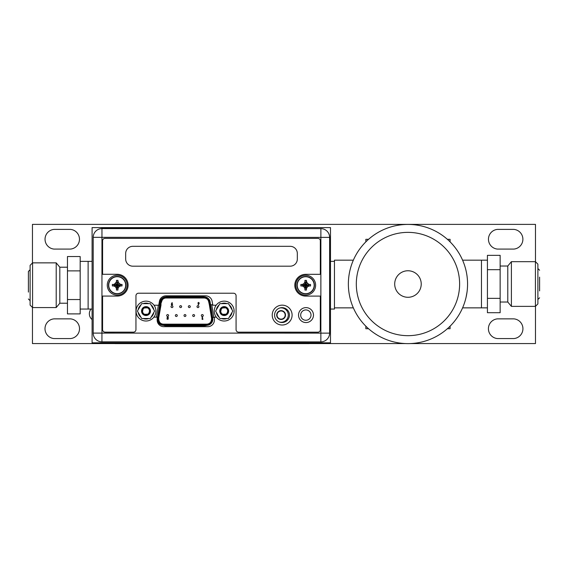 <?xml version="1.0" encoding="UTF-8"?>
<svg xmlns="http://www.w3.org/2000/svg" width="568" height="568" viewBox="0 0 568 568"><rect width="100%" height="100%" fill="white"/><g stroke="black" fill="none" stroke-linecap="round" stroke-linejoin="round"><path stroke-width="0.85" d="M450.083 241.854L450.083 239.32L447.385 239.32M368.547 239.32L365.849 239.32L365.849 241.854M365.849 326.188L365.849 328.723L368.547 328.723M450.083 326.188L450.083 328.723L447.385 328.723M462.586 307.863L481.472 307.863L481.472 260.179L462.586 260.179M466.988 275.757L466.69 273.868M466.647 273.606L466.981 275.7M467.521 286.371L467.464 287.5M467.379 288.714L467.258 290.063M467.024 292.051L466.633 294.515M466.427 295.594L466.158 296.901M466.072 297.291L467.017 292.066M467.251 290.156L467.372 288.771M467.464 287.429L467.521 286.336M348.369 284.021A59.597 59.597 0 0 1 408.115 224.424A59.597 59.597 0 0 1 467.563 284.32A59.597 59.597 0 0 1 407.817 343.619A59.597 59.597 0 0 1 348.369 283.723A59.597 59.597 0 0 1 408.115 224.424A59.597 59.597 0 0 1 467.563 284.021M394.696 284.021A13.27 13.27 0 0 0 407.966 297.291A13.27 13.27 0 0 0 421.229 284.021A13.27 13.27 0 0 0 407.966 270.759A13.27 13.27 0 0 0 394.696 284.021M330.484 309.056L334.46 309.056L334.46 260.179L353.346 260.179M334.46 307.863L353.346 307.863M32.454 262.977L32.454 224.381L535.475 224.381L535.475 261.713M535.475 306.329L535.475 343.576L410.252 343.576M405.68 343.576L308.964 343.576M115.07 343.576L32.454 343.576L32.454 307.451M91.036 309.056A7.469 7.469 0 0 0 92.094 319.557M54.052 318.861A9.89 9.89 0 0 0 54.052 338.571L70.46 338.571A9.89 9.89 0 0 0 70.46 318.861L54.052 318.861M54.052 229.387A9.89 9.89 0 0 0 54.052 249.089L70.46 249.089A9.89 9.89 0 0 0 70.46 229.387L54.052 229.387M497.469 318.861A9.89 9.89 0 0 0 497.469 338.571L513.877 338.571A9.89 9.89 0 0 0 513.877 318.861L497.469 318.861M497.469 229.387A9.89 9.89 0 0 0 497.469 249.089L513.877 249.089A9.89 9.89 0 0 0 513.877 229.387L497.469 229.387M130.959 343.619L293.067 343.619L293.067 342.824L330.484 342.824L330.484 227.605L92.094 227.605L92.094 342.824L130.959 342.824L130.959 343.619L115.07 343.619L115.07 342.824M80.173 261.372L88.118 261.372L88.118 309.056L88.118 261.372L92.094 261.372M334.46 285.214L334.46 261.372L330.484 261.372M103.007 341.837L319.947 341.872M293.067 342.824L130.959 342.824M293.067 343.619L308.964 343.619L308.964 342.824M320.863 341.872L101.935 341.837A8.74 8.74 0 0 1 93.195 333.096L93.209 237.339A8.74 8.74 0 0 1 101.956 228.599L320.885 228.634A8.74 8.74 0 0 1 329.618 237.381L329.603 333.132A8.74 8.74 0 0 1 320.863 341.872L320.863 333.132L329.603 333.132A8.74 8.74 0 0 1 320.863 341.872M289.439 315.091A7.427 7.427 0 0 0 282.012 307.657A7.427 7.427 0 0 0 274.578 315.091A7.427 7.427 0 0 0 282.005 322.517A7.427 7.427 0 0 0 289.439 315.091M153.871 317.136L157.166 317.136L157.166 320.075A6.596 6.596 0 0 0 163.761 326.671L207.789 326.678A6.596 6.596 0 0 0 214.384 320.082L214.384 317.143L216.323 317.143M216.167 305.222L212.822 305.222L212.127 301.296A6.596 6.596 0 0 0 205.637 295.843L165.927 295.836A6.596 6.596 0 0 0 159.43 301.288L158.735 305.215L154.013 305.215M318.62 228.634L101.686 228.272L305.705 228.634M108.502 285.186A8.705 8.705 0 0 1 117.2 276.481A8.705 8.705 0 0 1 125.904 285.186A8.705 8.705 0 0 1 117.2 293.883A8.705 8.705 0 0 1 108.502 285.186A8.705 8.705 0 0 1 117.2 276.481A8.705 8.705 0 0 1 125.904 285.186A8.705 8.705 0 0 1 117.2 293.883A8.705 8.705 0 0 1 108.502 285.186M108.729 285.186A8.477 8.477 0 0 1 117.2 276.708A8.477 8.477 0 0 1 125.677 285.186A8.477 8.477 0 0 1 117.2 293.656A8.477 8.477 0 0 1 108.729 285.186M118.364 282.552L120.544 284.426L122.042 284.433L122.042 285.938L120.544 285.938L118.904 286.883L117.959 288.523L117.959 290.021L116.447 290.021L116.447 288.523L115.503 286.883L113.863 285.938L112.365 285.938L112.365 284.433L116.319 285.044L117.065 286.066L118.087 285.044L117.342 284.298L116.319 285.044M116.042 287.813L115.503 286.883L116.894 285.491M116.447 288.523L117.065 285.789M121.332 284.426L117.81 285.044M122.042 284.433L118.087 285.044M117.959 281.053L118.904 283.482L117.512 284.873M114.573 284.021L116.447 281.849L116.447 280.351L117.959 280.351L117.342 284.575M117.959 280.351L117.342 284.298M116.447 280.351L117.065 284.298M116.447 281.053L117.065 284.575M112.365 284.433L113.863 284.426L115.503 283.482L116.894 284.873M113.863 284.426L116.596 285.044M112.365 285.938L116.319 285.321M113.863 285.938L116.596 285.321M122.042 285.938L118.087 285.321M120.544 285.938L117.81 285.321M118.904 286.883L117.512 285.491M117.959 288.523L117.342 285.789M117.959 290.021L117.342 286.066M116.447 290.021L117.065 286.066M127.133 285.186A9.933 9.933 0 0 1 117.2 295.119A9.933 9.933 0 0 1 107.267 285.186A9.933 9.933 0 0 1 117.2 275.253A9.933 9.933 0 0 1 127.133 285.186M201.342 315.531A0.951 0.951 90 0 1 202.293 314.58A0.951 0.951 90 0 1 203.252 315.531A0.951 0.951 90 0 1 202.293 316.482A0.951 0.951 90 0 1 201.342 315.531M202.293 316.482L202.3 316.482A0.951 0.951 -90 0 0 203.259 315.531A0.951 0.951 -90 0 0 202.3 314.58L202.293 314.58M158.813 317.434L158.813 317.434A7.15 7.15 -90 0 0 158.713 318.627A7.15 7.15 90 0 1 158.813 317.434L161.056 304.725M162.704 299.379A7.15 7.15 -90 0 0 161.482 302.29A7.15 7.15 90 0 1 162.689 299.4A4.927 4.927 90 0 1 166.119 298.008L205.694 298.008M163.499 324.15A4.927 4.927 90 0 1 159.942 322.631A7.15 7.15 90 0 1 158.713 318.627A7.15 7.15 -90 0 0 159.956 322.652M171.948 305.044L172.629 304.356L171.955 303.646L172.345 302.886L171.99 302.701L172.345 302.886L171.955 303.646L172.629 304.356L171.948 305.044L171.259 304.349L171.99 302.701M167.979 319.401L168.242 318.158L167.645 318.229L167.659 317.512L167.645 318.229L168.242 318.158L167.979 319.401L166.964 319.024M168.426 317.711L167.681 317.114L168.426 317.711L167.659 317.512M167.61 318.627L166.935 317.888L167.681 317.114M202.748 319.401L202.982 319.024L202.123 319.401L202.123 317.171L202.528 317.171L202.528 319.024L202.528 317.171M180.638 307.586L180.645 307.586A0.951 0.951 -90 0 0 181.604 306.628A0.951 0.951 -90 0 0 180.645 305.676L180.638 305.676A0.951 0.951 90 0 1 181.597 306.628A0.951 0.951 90 0 1 180.638 307.586A0.951 0.951 90 0 1 179.687 306.628A0.951 0.951 90 0 1 180.638 305.676M197.962 307.586L197.969 307.586A0.951 0.951 -90 0 0 198.928 306.628A0.951 0.951 -90 0 0 197.969 305.676L197.962 305.676A0.951 0.951 90 0 1 198.921 306.628A0.951 0.951 90 0 1 197.962 307.586A0.951 0.951 90 0 1 197.011 306.628A0.951 0.951 90 0 1 197.962 305.676M176.307 316.482L176.314 316.482A0.951 0.951 -90 0 0 177.273 315.531A0.951 0.951 -90 0 0 176.314 314.58L176.307 314.58A0.951 0.951 90 0 1 177.266 315.531A0.951 0.951 90 0 1 176.307 316.482A0.951 0.951 90 0 1 175.356 315.531A0.951 0.951 90 0 1 176.307 314.58M193.631 316.482L193.638 316.482A0.951 0.951 -90 0 0 194.597 315.531A0.951 0.951 -90 0 0 193.638 314.58L193.631 314.58A0.951 0.951 90 0 1 194.59 315.531A0.951 0.951 90 0 1 193.631 316.482A0.951 0.951 90 0 1 192.68 315.531A0.951 0.951 90 0 1 193.631 314.58M184.969 316.482L184.976 316.482A0.951 0.951 -90 0 0 185.935 315.531A0.951 0.951 -90 0 0 184.976 314.58L184.969 314.58A0.951 0.951 90 0 1 185.928 315.531A0.951 0.951 90 0 1 184.969 316.482A0.951 0.951 90 0 1 184.018 315.531A0.951 0.951 90 0 1 184.969 314.58M167.645 316.482L167.652 316.482A0.951 0.951 -90 0 0 168.611 315.531A0.951 0.951 -90 0 0 167.652 314.58L167.645 314.58A0.951 0.951 90 0 1 168.604 315.531A0.951 0.951 90 0 1 167.645 316.482A0.951 0.951 90 0 1 166.694 315.531A0.951 0.951 90 0 1 167.645 314.58M189.3 307.586L189.307 307.586A0.951 0.951 -90 0 0 190.266 306.628A0.951 0.951 -90 0 0 189.307 305.676L189.3 305.676A0.951 0.951 90 0 1 190.259 306.628A0.951 0.951 90 0 1 189.3 307.586A0.951 0.951 90 0 1 188.349 306.628A0.951 0.951 90 0 1 189.3 305.676M171.976 307.586L171.983 307.586A0.951 0.951 -90 0 0 172.942 306.628A0.951 0.951 -90 0 0 171.983 305.676L171.976 305.676A0.951 0.951 90 0 1 172.935 306.628A0.951 0.951 90 0 1 171.976 307.586A0.951 0.951 90 0 1 171.025 306.628A0.951 0.951 90 0 1 171.976 305.676M198.509 304.732L199.247 303.085L198.551 302.389L199.247 303.085L198.509 304.732L198.154 304.554L198.544 303.788L197.87 303.085L198.551 302.389M164.67 298.008L166.112 298.008A4.927 4.927 -90 0 0 161.248 302.155L158.628 318.442A4.927 4.927 -90 0 0 163.492 324.15L206.688 324.15A4.927 4.927 -90 0 0 211.552 318.442L208.932 302.155A4.927 4.927 -90 0 0 204.068 298.008M211.942 318.378L212.73 318.25A6.12 6.12 90 0 1 206.688 325.343L163.492 325.343A6.12 6.12 90 0 1 157.45 318.25L160.077 301.963A6.12 6.12 90 0 1 166.119 296.815L204.068 296.815A6.12 6.12 90 0 1 210.11 301.963L209.322 302.091L211.942 318.378A5.325 5.325 90 0 1 206.688 324.548L163.492 324.548A5.325 5.325 90 0 1 158.238 318.378L160.858 302.091A5.325 5.325 90 0 1 166.112 297.611L204.068 297.611A5.325 5.325 90 0 1 209.322 302.091M206.695 325.407L206.688 325.343A6.12 6.12 -90 0 0 206.873 325.343A7.15 7.15 -90 0 1 204.409 325.784L165.863 325.784A7.15 7.15 -90 0 1 163.399 325.343A7.15 7.15 90 0 0 163.499 325.379L163.499 325.343M160.858 302.091L160.077 301.963C160.829 298.775 162.846 297.057 166.119 296.815L166.119 296.794A7.15 7.15 90 0 0 166.069 296.815A7.15 7.15 -90 0 1 168.526 296.375L201.746 296.375A7.15 7.15 -90 0 1 204.21 296.815A6.12 6.12 -90 0 0 204.075 296.815L204.075 296.766M204.068 296.815L204.068 297.611M171.941 304.022L171.941 304.647M167.666 319.024L167.752 318.605M202.982 319.024L202.528 319.024M198.566 303.418L198.566 302.794M281.096 322.248L281.096 322.248A7.192 7.192 -90 0 0 288.288 315.055A7.192 7.192 -90 0 0 281.096 307.863A7.192 7.192 90 0 1 288.288 315.055A7.192 7.192 90 0 1 281.096 322.248L281.096 322.248A7.192 7.192 90 0 1 279.371 322.035M285.505 315.055A4.409 4.409 90 0 1 281.096 319.464A4.409 4.409 90 0 1 276.687 315.055A4.409 4.409 90 0 1 281.096 310.646A4.409 4.409 90 0 1 285.505 315.055M281.096 319.131L281.089 319.131A4.075 4.075 -90 0 0 285.171 315.055A4.075 4.075 -90 0 0 281.096 310.98A4.075 4.075 90 0 1 285.164 315.055A4.075 4.075 90 0 1 281.089 319.131A4.075 4.075 90 0 1 277.014 315.055A4.075 4.075 90 0 1 281.089 310.98L281.089 310.98M279.925 307.955A7.192 7.192 90 0 1 281.096 307.863L281.096 307.863M311.015 315.091A5.162 5.162 0 0 1 305.847 320.26A5.162 5.162 0 0 1 300.685 315.091A5.162 5.162 0 0 1 305.847 309.929A5.162 5.162 0 0 1 311.015 315.091M158.82 304.725L159.629 304.725M157.584 317.434L157.166 317.434M210.565 322.262A7.15 7.15 -90 0 0 211.559 318.471M214.384 317.434L212.595 317.434L210.558 304.725L212.73 304.725M207.789 299.705A7.15 7.15 -90 0 1 208.79 302.29L209.344 304.725M136.064 311.079A9.933 9.933 0 0 1 145.997 301.146A9.933 9.933 0 0 1 155.93 311.079A9.933 9.933 0 0 1 145.997 321.012A9.933 9.933 0 0 1 136.064 311.079M141.695 318.527L137.399 311.079L141.695 303.631L150.3 303.631L154.602 311.079L150.3 318.527L141.695 318.527M150.328 311.079A4.331 4.331 0 0 0 145.997 306.748A4.331 4.331 0 0 0 141.666 311.079A4.331 4.331 0 0 0 145.997 315.41A4.331 4.331 0 0 0 150.328 311.079M140.928 317.2A7.945 7.945 0 0 1 138.166 312.407M138.166 309.752A7.945 7.945 0 0 1 140.928 304.959M143.235 303.631A7.945 7.945 0 0 1 148.766 303.631M148.766 318.527A7.945 7.945 0 0 1 143.235 318.527M151.067 304.959A7.945 7.945 0 0 1 153.836 309.752M153.836 312.407A7.945 7.945 0 0 1 151.067 317.2M149.476 310.462L149.533 311.079A3.536 3.536 0 0 0 145.997 307.544A3.536 3.536 0 0 0 142.462 311.079A3.536 3.536 0 0 0 145.997 314.615A3.536 3.536 0 0 0 149.533 311.079L148.937 313.046M150.449 311.079A4.452 4.452 0 0 0 145.997 306.628A4.452 4.452 0 0 0 141.546 311.079A4.452 4.452 0 0 0 145.997 315.531A4.452 4.452 0 0 0 150.449 311.079M148.504 313.571L147.85 314.097M147.659 314.203L144.563 314.31M144.102 314.061L143.498 313.579M143.065 313.053L142.532 311.761M142.518 311.704L143.058 309.113M143.491 308.587L144.151 308.069M144.343 307.955L147.431 307.849M147.893 308.097L148.496 308.58M148.93 309.106L149.469 310.398M214.257 311.079A9.933 9.933 0 0 1 224.19 301.146A9.933 9.933 0 0 1 234.123 311.079A9.933 9.933 0 0 1 224.19 321.012A9.933 9.933 0 0 1 214.257 311.079M219.894 318.527L215.591 311.079L219.894 303.631L228.492 303.631L232.795 311.079L228.492 318.527L219.894 318.527M228.521 311.079A4.331 4.331 0 0 0 224.19 306.748A4.331 4.331 0 0 0 219.859 311.079A4.331 4.331 0 0 0 224.19 315.41A4.331 4.331 0 0 0 228.521 311.079M219.12 317.2A7.945 7.945 0 0 1 216.358 312.407M216.358 309.752A7.945 7.945 0 0 1 219.12 304.959M221.428 303.631A7.945 7.945 0 0 1 226.959 303.631M226.959 318.527A7.945 7.945 0 0 1 221.428 318.527M229.259 304.959A7.945 7.945 0 0 1 232.028 309.752M232.028 312.407A7.945 7.945 0 0 1 229.259 317.2M227.676 310.462L227.725 311.079A3.536 3.536 0 0 0 224.19 307.544A3.536 3.536 0 0 0 220.654 311.079A3.536 3.536 0 0 0 224.19 314.615A3.536 3.536 0 0 0 227.725 311.079L227.129 313.046M228.641 311.079A4.452 4.452 0 0 0 224.19 306.628A4.452 4.452 0 0 0 219.745 311.079A4.452 4.452 0 0 0 224.19 315.531A4.452 4.452 0 0 0 228.641 311.079M226.703 313.571L226.043 314.097M225.851 314.203L222.755 314.31M222.294 314.061L221.69 313.579M221.257 313.053L220.725 311.761M220.711 311.704L221.257 309.113M221.683 308.587L222.344 308.069M222.535 307.955L225.624 307.849M226.085 308.097L226.696 308.58M227.129 309.106L227.661 310.398M135.951 329.61A2.542 2.542 0 0 1 133.409 332.152L105.115 332.145A2.542 2.542 0 0 1 102.574 329.603L102.581 296.07L117.2 296.07A10.884 10.884 0 0 0 128.091 285.186A10.884 10.884 0 0 0 117.207 274.294L102.581 274.294L102.588 240.761A2.386 2.386 0 0 1 104.973 238.375L317.938 238.411A2.386 2.386 0 0 1 320.324 240.796L320.316 274.33L305.698 274.33A10.884 10.884 0 0 0 294.806 285.214A10.884 10.884 0 0 0 305.69 296.098L320.316 296.106L320.309 329.795A2.386 2.386 0 0 1 317.924 332.181L238.617 332.166A2.542 2.542 0 0 1 236.075 329.625L236.082 295.772A2.542 2.542 0 0 0 233.54 293.23L138.5 293.216A2.542 2.542 0 0 0 135.958 295.758L135.951 329.61M292.101 315.091A9.933 9.933 0 0 0 282.168 305.158A9.933 9.933 0 0 0 272.235 315.084A9.933 9.933 0 0 0 282.168 325.024A9.933 9.933 0 0 0 292.101 315.091M313.479 315.091A7.469 7.469 0 0 0 306.01 307.622A7.469 7.469 0 0 0 298.534 315.091A7.469 7.469 0 0 0 306.003 322.56A7.469 7.469 0 0 0 313.479 315.091M125.677 253.47L125.677 259.036A7.15 7.15 0 0 0 132.834 266.186L290.17 266.186A7.15 7.15 0 0 0 297.327 259.036L297.327 253.47A7.15 7.15 0 0 0 290.17 246.32L132.834 246.32A7.15 7.15 0 0 0 125.677 253.47M296.993 285.214A8.705 8.705 0 0 1 305.69 276.51A8.705 8.705 0 0 1 314.395 285.214A8.705 8.705 0 0 1 305.69 293.919A8.705 8.705 0 0 1 296.993 285.214A8.705 8.705 0 0 1 305.69 276.51A8.705 8.705 0 0 1 314.395 285.214A8.705 8.705 0 0 1 305.69 293.919A8.705 8.705 0 0 1 296.993 285.214M297.22 285.214A8.477 8.477 0 0 1 305.69 276.737A8.477 8.477 0 0 1 314.168 285.214A8.477 8.477 0 0 1 305.69 293.691A8.477 8.477 0 0 1 297.22 285.214M306.855 282.587L309.035 284.461L310.533 284.461L310.533 285.967L309.035 285.967L307.394 286.911L306.45 288.551L306.45 290.049L304.938 290.049L304.938 288.551L303.994 286.911L302.353 285.967L300.855 285.967L300.855 284.461L304.81 285.079L305.832 286.102L306.578 285.349L305.832 284.327L304.81 285.079M304.533 287.841L303.994 286.911L305.385 285.526M304.938 288.551L305.556 285.825M309.823 284.461L306.301 285.079M310.533 284.461L306.578 285.079M306.45 281.089L307.394 283.517L306.003 284.902M303.063 284.05L303.994 283.517L304.938 281.877L304.938 280.379L306.45 280.379L305.832 284.603M306.45 280.379L305.832 284.327M304.938 280.379L305.556 284.327M304.938 281.089L305.556 284.603M300.855 284.461L302.353 284.461L303.994 283.517L305.385 284.902M302.353 284.461L305.087 285.079M300.855 285.967L304.81 285.349M302.353 285.967L305.087 285.349M310.533 285.967L306.578 285.349M309.035 285.967L306.301 285.349M307.394 286.911L306.003 285.526M306.45 288.551L305.832 285.825M306.45 290.049L305.832 286.102M304.938 290.049L305.556 286.102M315.63 285.214A9.933 9.933 0 0 1 305.69 295.147A9.933 9.933 0 0 1 295.758 285.214A9.933 9.933 0 0 1 305.69 275.281A9.933 9.933 0 0 1 315.63 285.214M32.575 304.569L32.575 262.863L30.111 265.327L30.111 305.101L32.575 307.565L32.575 304.569M56.211 262.863L59.817 267.209L59.817 303.22L56.211 307.565L56.211 262.863L32.575 262.863M80.173 270.879L80.173 313.891L67.457 313.891L67.457 256.537L80.173 256.537L80.173 270.879L67.457 270.879M80.173 299.549L67.457 299.549M537.889 264.134L537.889 303.908L535.425 306.372L535.425 261.671L537.889 264.134M511.392 306.372L507.785 302.027L507.785 266.016L511.392 261.671L511.392 306.372L535.425 306.372M500.145 298.356L500.145 312.698L487.429 312.698L487.429 298.356L500.145 298.356L500.145 255.344L487.429 255.344L487.429 298.356M487.429 307.863L481.472 307.863L481.472 260.179L487.429 260.179M487.429 269.686L500.145 269.686M356.313 283.773A51.652 51.652 0 0 0 407.845 335.674A51.652 51.652 0 0 0 459.618 284.014A51.652 51.652 0 0 0 408.087 232.369A51.652 51.652 0 0 0 356.313 283.773M101.935 341.837A8.74 8.74 0 0 1 93.195 333.096L320.863 333.132L320.877 237.381L101.956 237.339L101.935 341.837M93.209 237.339A8.74 8.74 0 0 1 101.956 228.599L101.956 237.339L93.209 237.339M320.885 228.634A8.74 8.74 0 0 1 329.618 237.381L320.877 237.381L320.885 228.634M160.077 301.963L157.45 318.25L158.238 318.378M166.119 296.815L166.112 297.611M210.11 301.963L212.737 318.25M206.873 325.343A6.12 6.12 -90 0 1 206.695 325.343L206.688 324.548M213.809 317.434L211.765 304.725M163.492 324.548L163.492 325.343A6.12 6.12 90 0 1 157.371 319.223M158.351 305.215L156.434 317.136M92.094 309.056L80.173 309.056M157.45 318.25C157.3 322.461 159.317 324.825 163.492 325.343M56.211 307.565L32.575 307.565M59.817 267.209L67.457 267.209M59.817 303.22L67.457 303.22M28.4 292.101L28.4 271.44L30.111 269.736M30.111 300.692L28.4 298.988M539.6 277.134L539.6 290.908M537.889 268.543L539.6 270.247M511.392 261.671L535.425 261.671M507.785 266.016L500.145 266.016M507.785 302.027L500.145 302.027M537.889 299.499L539.6 297.795"/></g></svg>
